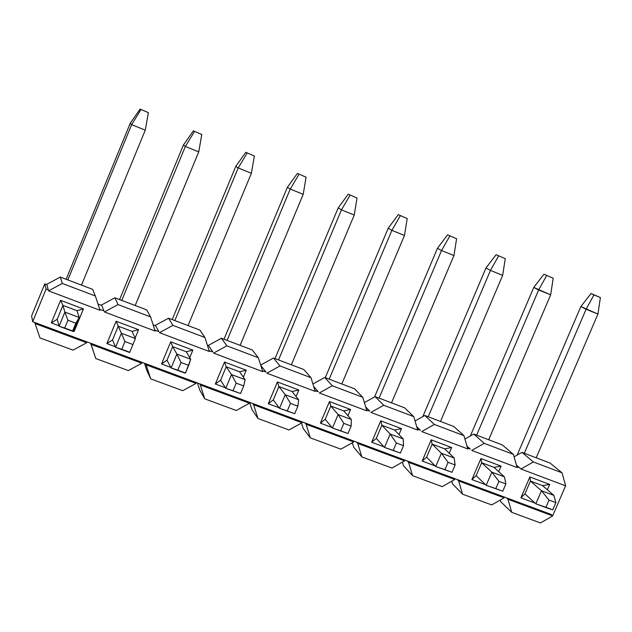 <?xml version="1.0" encoding="UTF-8"?>
<svg xmlns="http://www.w3.org/2000/svg" width="632" height="632" viewBox="0 0 632 632"><rect width="100%" height="100%" fill="white"/><g stroke="black" fill="none" stroke-linecap="round" stroke-linejoin="round"><path stroke-width="0.95" d="M148.386 112.678L140.107 109.044L148.386 112.678L145.257 130.168L148.386 112.678L140.107 109.044L148.386 112.678M130.184 123.414L140.107 109.044L130.184 123.414L131.646 124.638L140.96 109.644L131.646 124.638L145.257 130.168L81.496 285.119L145.257 130.168L131.646 124.638L130.184 123.414L66.131 279.289L130.184 123.414M76.954 310.675L79.213 317.469L73.407 331.555L79.213 317.469L76.954 310.675L83.432 308.937L74.173 331.413L73.565 331.184L74.173 331.413L83.432 308.937L76.954 310.675L62.931 305.406L64.899 312.105L62.931 305.406L60.585 300.334L83.432 308.937L60.585 300.334L51.311 322.897L60.585 300.334L62.931 305.406L76.954 310.675M57.243 319.239L59.092 326.223L64.899 312.105L79.213 317.469L75.84 323.173L72.633 330.971L73.407 331.555L59.092 326.223L57.243 319.239L51.311 322.897L58.966 325.749L51.311 322.897L57.243 319.239L62.931 305.406L57.243 319.239M67.829 279.929L131.646 124.638L67.829 279.929M59.092 326.223L64.717 328.024L67.924 320.219L64.899 312.105L59.092 326.223L73.407 331.555L72.633 330.971L75.84 323.173L79.213 317.469L64.899 312.105L67.924 320.219L75.84 323.173L67.924 320.219L64.717 328.024L72.633 330.971L59.092 326.223M201.79 134.521L193.368 130.832L201.79 134.521L198.74 151.893L201.79 134.521L193.368 130.832L201.79 134.521M183.406 145.036L193.368 130.832L183.406 145.036L185.35 146.45L194.474 131.527L185.35 146.45L198.74 151.893L135.201 305.517L198.74 151.893L185.35 146.45L183.406 145.036L119.582 299.584L183.406 145.036M132.033 331.373L135.43 338.539L129.647 352.506L135.43 338.539L132.033 331.373L138.59 329.691L135.161 337.97L138.59 329.691L132.033 331.373L118.239 326.191L121.352 333.262L116.114 321.238L138.59 329.691L116.114 321.238L106.871 343.595L116.114 321.238L118.239 326.191L132.033 331.373M112.567 339.898L115.561 347.26L121.352 333.262L135.43 338.539L129.647 352.506L115.561 347.26L112.567 339.898L106.871 343.595L115.356 346.755L106.871 343.595L112.567 339.898L118.239 326.191L112.567 339.898M121.747 300.405L185.35 146.45L121.747 300.405M115.561 347.26L121.755 349.267L124.954 341.533L121.352 333.262L115.561 347.26L129.647 352.506L135.43 338.539L121.352 333.262L124.954 341.533L132.736 344.448L124.954 341.533L121.755 349.267L129.536 352.166L115.561 347.26M254.348 156.017L245.801 152.28L254.348 156.017L251.386 173.279L254.348 156.017L245.801 152.28L254.348 156.017M235.799 166.327L245.801 152.28L235.799 166.327L238.201 167.922L247.159 153.078L238.201 167.922L251.386 173.279L188.067 325.591L251.386 173.279L238.201 167.922L235.799 166.327L172.196 319.563L235.799 166.327M186.227 351.732L190.722 359.268L186.227 351.732L192.863 350.12L189.742 357.617L192.863 350.12L186.227 351.732L172.655 346.636L176.881 354.078L172.655 346.636L170.743 341.793L192.863 350.12L170.743 341.793L161.539 363.961L170.743 341.793L172.655 346.636L186.227 351.732M167.006 360.224L171.114 367.95L176.881 354.078L190.722 359.268L188.691 365.359L185.5 373.014L184.963 373.109L171.114 367.95L167.006 360.224L161.539 363.961L170.83 367.421L161.539 363.961L167.006 360.224L172.655 346.636L167.006 360.224M174.827 320.558L238.201 167.922L174.827 320.558M171.114 367.95L177.845 370.162L181.036 362.499L176.881 354.078L171.114 367.95L185.5 373.014L190.722 359.268L176.881 354.078L181.036 362.499L188.691 365.359L181.036 362.499L177.845 370.162L185.5 373.014L171.114 367.95M306.093 177.189L297.411 173.389L306.093 177.189L303.21 194.332L306.093 177.189L297.411 173.389L306.093 177.189M287.386 187.293L297.411 173.389L287.386 187.293L290.23 189.063L299.015 174.29L290.23 189.063L303.21 194.332L240.12 345.356L303.21 194.332L290.23 189.063L287.386 187.293L224.005 339.234L287.386 187.293M239.56 371.774L245.121 379.658L239.56 371.774L246.267 370.218L243.367 377.162L246.267 370.218L239.56 371.774L226.201 366.757L231.502 374.555L226.201 366.757L224.502 362.025L246.267 370.218L224.502 362.025L215.33 384.003L224.502 362.025L226.201 366.757L239.56 371.774M220.576 380.227L225.758 388.301L231.502 374.555L245.121 379.658L243.723 385.939L240.547 393.523L225.758 388.301L220.576 380.227L215.33 384.003L225.403 387.748L215.33 384.003L220.576 380.227L226.201 366.757L220.576 380.227M227.078 340.403L290.23 189.063L227.078 340.403M225.758 388.301L233.018 390.718L236.194 383.118L231.502 374.555L225.758 388.301L240.547 393.523L243.723 385.939L245.121 379.658L231.502 374.555L236.194 383.118L243.723 385.939L236.194 383.118L233.018 390.718L240.547 393.523L225.758 388.301M357.041 198.021L348.232 194.182L357.041 198.021L354.228 215.062L357.041 198.021L348.232 194.182L357.041 198.021M338.175 207.928L348.232 194.182L338.175 207.928L341.446 209.871L350.065 195.17L341.446 209.871L354.228 215.062L291.368 364.814L354.228 215.062L341.446 209.871L338.175 207.928L275.023 358.613L338.175 207.928M292.055 391.5L298.652 399.724L292.055 391.5L298.833 389.999L296.092 396.533L298.833 389.999L292.055 391.5L278.91 386.555L285.245 394.7L278.91 386.555L277.409 381.941L298.833 389.999L277.409 381.941L268.276 403.722L277.409 381.941L278.91 386.555L292.055 391.5M273.3 399.914L279.518 408.327L285.245 394.7L298.652 399.724L297.862 406.178L294.702 413.699L279.518 408.327L273.3 399.914L268.276 403.722L279.099 407.751L268.276 403.722L273.3 399.914L278.91 386.555L273.3 399.914M278.53 359.94L341.446 209.871L278.53 359.94M279.518 408.327L287.291 410.934L290.459 403.406L285.245 394.7L279.518 408.327L294.702 413.699L297.862 406.178L298.652 399.724L285.245 394.7L290.459 403.406L297.862 406.178L290.459 403.406L287.291 410.934L294.702 413.699L279.518 408.327M407.206 218.546L398.279 214.651L407.206 218.546L404.464 235.467L407.206 218.546L398.279 214.651L407.206 218.546M388.198 228.255L398.279 214.651L388.198 228.255L391.88 230.356L400.34 215.733L391.88 230.356L404.464 235.467L341.833 383.98L404.464 235.467L391.88 230.356L388.198 228.255L325.267 377.691L388.198 228.255M343.729 410.911L351.321 419.474L343.729 410.911L350.578 409.473L347.956 415.674L350.578 409.473L343.729 410.911L330.789 406.052L338.128 414.529L330.789 406.052L329.485 401.541L350.578 409.473L329.485 401.541L320.385 423.14L329.485 401.541L330.789 406.052L343.729 410.911M325.204 419.293L332.424 428.038L338.128 414.529L351.321 419.474L351.131 426.094L347.979 433.544L332.424 428.038L325.204 419.293L320.385 423.14L331.934 427.437L320.385 423.14L325.204 419.293L330.789 406.052L325.204 419.293M329.185 379.176L391.88 230.356L329.185 379.176M332.424 428.038L340.688 430.827L343.84 423.369L338.128 414.529L332.424 428.038L347.979 433.544L351.131 426.094L351.321 419.474L338.128 414.529L343.84 423.369L351.131 426.094L343.84 423.369L340.688 430.827L347.979 433.544L332.424 428.038M456.604 238.746L447.559 234.812L456.604 238.746L453.942 255.565L456.604 238.746L447.559 234.812L456.604 238.746M437.455 248.273L447.559 234.812L437.455 248.273L441.547 250.533L449.842 235.981L441.547 250.533L453.942 255.565L391.532 402.853L453.942 255.565L441.547 250.533L437.455 248.273L374.555 396.959L437.455 248.273M394.605 430.029L403.161 438.9L394.605 430.029L401.51 428.646L398.99 434.579L401.51 428.646L394.605 430.029L381.862 425.241L390.173 434.034L381.862 425.241L380.748 420.833L401.51 428.646L380.748 420.833L371.679 442.25L380.748 420.833L381.862 425.241L394.605 430.029M376.293 438.371L384.493 447.432L390.173 434.034L403.161 438.9L403.548 445.686L400.404 453.073L384.493 447.432L376.293 438.371L371.679 442.25L383.932 446.808L371.679 442.25L376.293 438.371L381.862 425.241L376.293 438.371M379.082 398.12L441.547 250.533L379.082 398.12M384.493 447.432L393.23 450.403L396.375 443L390.173 434.034L384.493 447.432L400.404 453.073L403.548 445.686L403.161 438.9L390.173 434.034L396.375 443L403.548 445.686L396.375 443L393.23 450.403L400.404 453.073L384.493 447.432M505.26 258.654L496.104 254.672L505.26 258.654L502.661 275.362L505.26 258.654L496.104 254.672L505.26 258.654M485.976 267.984L496.104 254.672L485.976 267.984L490.456 270.401L498.601 255.928L490.456 270.401L502.661 275.362L440.48 421.441L502.661 275.362L490.456 270.401L485.976 267.984L422.808 416.622L485.976 267.984M444.691 448.846L454.179 458.034L444.691 448.846L451.659 447.519L449.226 453.239L451.659 447.519L444.691 448.846L432.146 444.13L441.397 453.239L432.146 444.13L431.222 439.825L451.659 447.519L431.222 439.825L422.184 461.06L431.222 439.825L432.146 444.13L444.691 448.846M426.6 457.157L435.74 466.519L441.397 453.239L454.179 458.034L455.127 464.97L451.998 472.294L435.74 466.519L426.6 457.157L422.184 461.06L435.116 465.879L422.184 461.06L426.6 457.157L432.146 444.13L426.6 457.157M428.219 416.78L490.456 270.401L428.219 416.78M435.74 466.519L444.944 469.663L448.072 462.332L441.397 453.239L435.74 466.519L451.998 472.294L455.127 464.97L454.179 458.034L441.397 453.239L448.072 462.332L455.127 464.97L448.072 462.332L444.944 469.663L451.998 472.294L435.74 466.519M553.19 278.254L543.923 274.233L553.19 278.254L550.662 294.86L553.19 278.254L543.923 274.233L553.19 278.254M533.779 287.41L543.923 274.233L533.779 287.41L538.63 289.977L546.625 275.568L538.63 289.977L550.662 294.86L488.702 439.753L550.662 294.86L533.779 287.41L470.342 435.993L533.779 287.41M494.019 467.38L504.407 476.86L494.019 467.38L501.042 466.108L498.68 471.63L501.042 466.108L494.019 467.38L481.655 462.735L491.83 472.144L481.655 462.735L480.92 458.532L501.042 466.108L480.92 458.532L471.914 479.585L480.92 458.532L481.655 462.735L494.019 467.38M476.133 475.651L486.19 485.313L491.83 472.144L504.407 476.86L505.9 483.946L502.78 491.214L486.19 485.313L476.133 475.651L471.914 479.585L485.502 484.649L471.914 479.585L476.133 475.651L481.655 462.735L476.133 475.651M476.623 435.164L538.63 289.977L476.623 435.164M486.19 485.313L495.836 488.623L498.948 481.355L491.83 472.144L486.19 485.313L502.78 491.214L505.9 483.946L504.407 476.86L491.83 472.144L498.948 481.355L505.9 483.946L498.948 481.355L495.836 488.623L502.78 491.214L486.19 485.313M600.4 297.569L591.038 293.501L600.4 297.569L593.938 294.923L586.093 309.253L597.935 314.072L600.4 297.569L597.935 314.072L580.863 306.544L591.038 293.501L600.4 297.569M517.181 455.072L580.863 306.544L517.181 455.072M524.916 493.868L535.857 503.815L541.474 490.756L530.422 481.063L541.474 490.756L549.034 500.078L545.929 507.291L535.857 503.815L524.916 493.868L520.887 497.834L529.853 476.947L549.674 484.404L547.367 489.768L549.674 484.404L542.588 485.629L553.861 495.393L541.474 490.756L553.861 495.393L542.588 485.629L530.422 481.063L524.916 493.868L530.422 481.063L529.853 476.947L520.887 497.834L535.107 503.135L520.887 497.834L524.916 493.868M524.307 453.27L586.093 309.253L593.938 294.923L591.038 293.501L580.863 306.544L586.093 309.253L524.307 453.27M536.212 457.789L597.935 314.072L536.212 457.789M548.252 508.428L535.857 503.815L552.771 509.834L545.929 507.291L552.771 509.834L555.876 502.63L549.034 500.078L555.876 502.63L553.861 495.393L555.876 502.63L552.771 509.834L548.252 508.428M535.857 503.815L545.929 507.291L549.034 500.078L541.474 490.756L535.857 503.815M551.08 514.409L552.739 515.909L540.447 522.956L552.739 515.909L551.08 514.409L506.437 497.811L507.986 499.28L552.739 515.909L507.986 499.28L511.73 512.339L540.447 522.956L511.73 512.339L500.765 501.753L500.268 500.046L500.765 501.753L511.73 512.339L507.986 499.28L506.437 497.811L551.08 514.409M514.069 456.841L521.937 452.37L550.077 463.058L521.937 452.37L514.069 456.841M565.371 484.744L565.64 485.708L565.371 484.744M565.593 485.826L552.968 515.112L565.593 485.826M90.7 343.279L506.437 497.811L90.7 343.279L91.071 344.361L141.829 363.226L141.307 362.089L141.829 363.226L91.071 344.361L90.7 343.279L86.339 341.659L90.7 343.279M519.393 467.625L516.873 466.677L519.393 467.625L520.973 469.007L533.369 461.953L521.937 452.37L533.369 461.953L562.038 472.815L550.077 463.058L562.038 472.815L565.687 485.866L520.973 469.007L516.399 465.034L519.393 467.625M470.271 449.099L467.554 448.072L470.271 449.099L466.969 446.074L470.271 449.099M420.383 430.281L417.468 429.183L420.383 430.281L416.733 426.719L420.383 430.281M369.72 411.171L366.592 409.994L369.72 411.171L365.659 406.889L369.72 411.171M318.259 391.761L314.918 390.505L318.259 391.761L313.677 386.476L318.259 391.761M265.977 372.043L262.414 370.7L265.977 372.043L260.803 365.541L265.977 372.043M212.858 352.008L209.066 350.578L212.858 352.008L208.75 345.878L207.415 345.372L208.75 345.878L212.858 352.008M158.885 331.65L154.856 330.133L158.885 331.65L155.67 325.812L153.157 324.864L155.67 325.812L158.885 331.65M104.035 310.96L99.761 309.348L104.035 310.96L101.736 305.438L98.007 304.032L101.736 305.438L104.035 310.96M48.285 289.93L46.073 289.093L32.682 321.712L86.339 341.659L32.682 321.712L46.073 289.093L48.285 289.93L46.926 284.724L44.754 283.902L46.073 289.093L44.754 283.902L31.6 315.961L32.682 321.712L31.6 315.961L44.754 283.902L46.926 284.724L48.285 289.93M145.597 363.684L146.134 364.822L196.078 383.387L195.399 382.194L196.078 383.387L146.134 364.822L145.597 363.684M199.617 383.766L200.312 384.959L249.466 403.216L248.629 401.984L249.466 403.216L200.312 384.959L199.617 383.766M252.784 403.532L253.63 404.764L302.009 422.745L301.022 421.457L302.009 422.745L253.63 404.764L252.784 403.532M305.114 422.982L306.109 424.269L353.723 441.958L352.593 440.63L353.723 441.958L306.109 424.269L305.114 422.982M356.622 442.123L357.759 443.459L404.638 460.878L403.374 459.504L404.638 460.878L357.759 443.459L356.622 442.123M407.332 460.973L408.612 462.355L454.771 479.506L453.365 478.084L454.771 479.506L408.612 462.355L407.332 460.973M457.268 479.538L458.682 480.96L504.131 497.842L502.598 496.389L504.131 497.842L458.682 480.96L457.268 479.538M517.126 467.554L471.717 450.434L517.126 467.554L513.366 454.376L517.126 467.554M467.806 448.957L421.702 431.577L467.806 448.957L463.951 435.653L467.806 448.957M417.728 430.076L370.897 412.419L417.728 430.076L413.755 416.63L417.728 430.076M366.868 410.895L319.294 392.962L366.868 410.895L362.776 397.315L366.868 410.895M315.194 391.413L266.862 373.188L315.194 391.413L310.983 377.691L315.194 391.413M262.699 371.616L213.592 353.106L262.699 371.616L258.37 357.759L262.699 371.616M209.366 351.51L159.462 332.693L209.366 351.51L204.91 337.496L209.366 351.51M155.164 331.073L104.446 311.947L155.164 331.073L150.582 316.909L155.164 331.073M100.077 310.296L48.522 290.862L100.077 310.296L95.361 295.989L100.077 310.296M34.902 322.541L35.1 323.568L86.695 342.742L86.339 341.659L86.695 342.742L35.1 323.568L34.902 322.541M549.674 484.404L529.853 476.947L530.422 481.063L542.588 485.629L549.674 484.404M73.818 330.568L74.173 331.413L73.818 330.568M565.687 485.866L562.038 472.815L533.369 461.953L520.973 469.007L565.687 485.866M90.629 343.255L95.772 358.542L91.071 344.361L95.772 358.542L128.343 370.581L141.829 363.226L128.343 370.581L95.772 358.542L90.629 343.255M144.475 363.274L146.845 370.534L150.708 378.852L146.134 364.822L150.708 378.852L182.751 390.702L196.078 383.387L182.751 390.702L150.708 378.852L146.845 370.534L144.475 363.274M197.476 382.968L199.783 390.157L204.76 398.839L200.312 384.959L204.76 398.839L236.297 410.5L249.466 403.216L236.297 410.5L204.76 398.839L199.783 390.157L197.476 382.968M249.656 402.363L251.899 409.481L257.951 418.51L253.63 404.764L257.951 418.51L288.99 429.981L302.009 422.745L288.99 429.981L257.951 418.51L251.899 409.481L249.656 402.363M301.511 423.021L303.21 428.504L310.312 437.865L306.109 424.269L310.312 437.865L340.861 449.162L353.723 441.958L340.861 449.162L310.312 437.865L303.21 428.504L301.511 423.021M352.356 442.724L353.73 447.235L361.844 456.92L357.759 443.459L361.844 456.92L391.927 468.043L404.638 460.878L391.927 468.043L361.844 456.92L353.73 447.235L352.356 442.724M402.426 462.126L403.485 465.689L412.585 475.683L408.612 462.355L412.585 475.683L442.195 486.632L454.771 479.506L442.195 486.632L412.585 475.683L403.485 465.689L402.426 462.126M451.722 481.228L452.488 483.851L462.537 494.153L458.682 480.96L462.537 494.153L491.696 504.928L504.131 497.842L491.696 504.928L462.537 494.153L452.488 483.851L451.722 481.228M502.314 444.92L513.366 454.376L484.254 443.348L471.717 450.434L484.254 443.348L473.747 434.073L464.931 439.043L473.747 434.073L502.314 444.92L473.747 434.073L484.254 443.348L513.366 454.376L502.314 444.92M453.823 426.505L463.951 435.653L434.382 424.451L421.702 431.577L434.382 424.451L424.822 415.493L415.042 420.975L424.822 415.493L453.823 426.505L424.822 415.493L434.382 424.451L463.951 435.653L453.823 426.505M404.591 407.814L413.755 416.63L383.727 405.254L370.897 412.419L383.727 405.254L375.139 396.627L364.372 402.631L375.139 396.627L404.591 407.814L375.139 396.627L383.727 405.254L413.755 416.63L404.591 407.814M354.599 388.83L362.776 397.315L332.274 385.757L319.294 392.962L332.274 385.757L324.698 377.47L312.919 383.995L324.698 377.47L354.599 388.83L324.698 377.47L332.274 385.757L362.776 397.315L354.599 388.83M303.834 369.546L310.983 377.691L280 365.952L266.862 373.188L280 365.952L273.466 358.02L260.653 365.067L273.466 358.02L303.834 369.546L273.466 358.02L280 365.952L310.983 377.691L303.834 369.546M260.708 365.225L261.008 365.62L260.708 365.225M252.279 349.97L258.37 357.759L226.88 345.822L213.592 353.106L226.88 345.822L221.429 338.254L208.418 345.372L208.75 345.878L208.418 345.372L221.429 338.254L252.279 349.97L221.429 338.254L226.88 345.822L258.37 357.759L252.279 349.97M199.902 330.086L204.91 337.496L172.907 325.377L159.462 332.693L172.907 325.377L168.57 318.188L155.401 325.338L155.67 325.812L155.401 325.338L168.57 318.188L199.902 330.086L168.57 318.188L172.907 325.377L204.91 337.496L199.902 330.086M146.703 309.877L150.582 316.909L118.058 304.592L104.446 311.947L118.058 304.592L114.866 297.791L101.547 304.98L101.736 305.438L101.547 304.98L114.866 297.791L146.703 309.877L114.866 297.791L118.058 304.592L150.582 316.909L146.703 309.877M92.651 289.353L95.361 295.989L62.307 283.46L48.522 290.862L62.307 283.46L60.301 277.069L46.815 284.297L46.926 284.724L46.815 284.297L60.301 277.069L92.651 289.353L60.301 277.069L62.307 283.46L95.361 295.989L92.651 289.353M39.942 337.899L35.1 323.568L39.942 337.899L73.043 350.136L86.695 342.742L73.043 350.136L39.942 337.899"/></g></svg>

